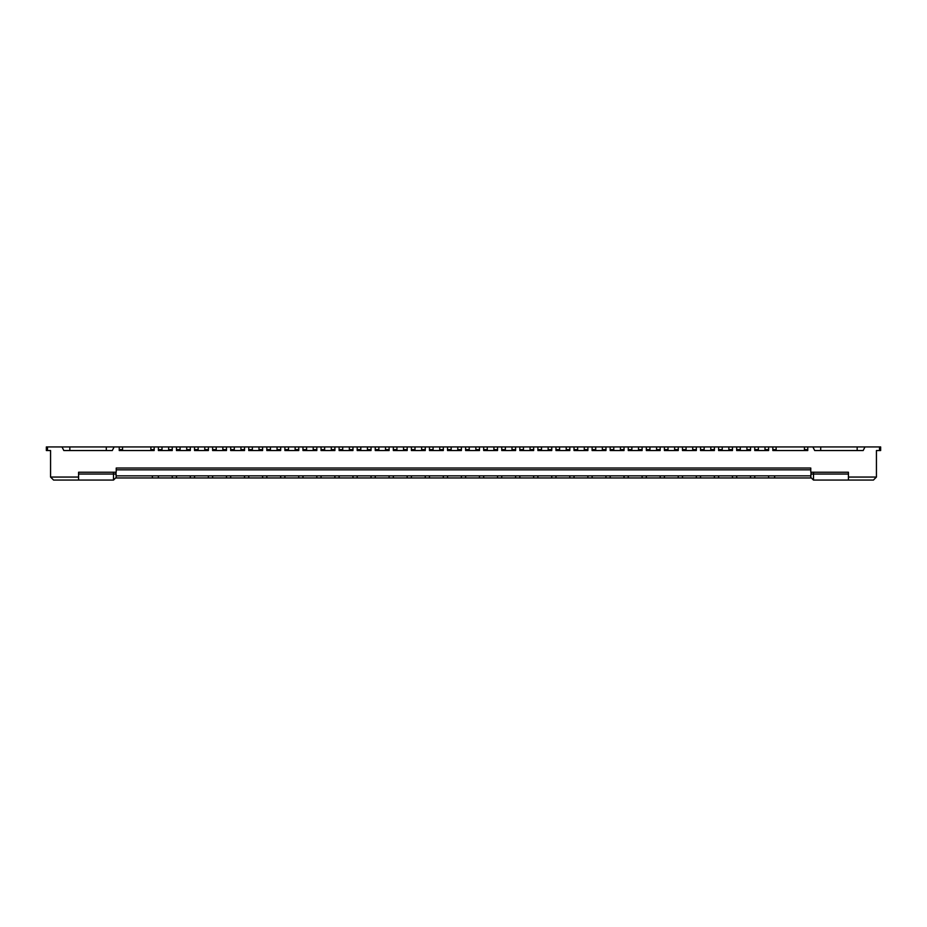 <?xml version="1.0" encoding="UTF-8"?>
<svg xmlns="http://www.w3.org/2000/svg" width="927" height="927" viewBox="0 0 927 927"><rect width="100%" height="100%" fill="white"/><g stroke="black" fill="none" stroke-linecap="round" stroke-linejoin="round"><path stroke-width="1.39" d="M732.469 475.852L732.469 477.961L718.61 477.961L718.61 475.852M811.171 472.237L810.777 477.359L813.489 480.07L848.425 480.07L848.425 477.057L876.432 477.057L876.432 450.545L880.65 450.545L880.65 446.93L864.984 446.93L863.176 450.545L857.162 450.545L857.162 446.93L864.984 446.93M813.489 472.237L813.489 480.07M115.829 472.237L116.223 477.359L113.511 480.07L78.575 480.07L78.575 472.237L116.223 472.237L116.223 468.019L810.777 468.019L810.777 472.237L848.425 472.237L848.425 477.057M810.777 475.852L116.223 475.852M150.858 450.545L150.858 446.93L154.172 446.93L154.172 450.545L119.235 450.545L119.235 446.93L114.114 446.93L112.306 450.545L63.824 450.545L62.016 446.93L46.35 446.93L46.35 450.545L50.568 450.545L50.568 477.057L53.581 480.07L78.575 480.07M154.172 446.93L158.39 446.93L158.39 450.545L162.005 450.545L162.005 446.93L158.39 446.93M172.248 450.545L168.633 450.545L168.633 446.93L172.248 446.93L172.248 450.545M172.248 446.93L176.466 446.93L176.466 450.545L180.081 450.545L180.081 446.93L176.466 446.93M190.325 450.545L186.709 450.545L186.709 446.93L190.325 446.93L190.325 450.545M190.325 446.93L194.531 446.93L194.531 450.545L198.146 450.545L198.146 446.93L194.531 446.93M208.39 450.545L204.774 450.545L204.774 446.93L208.39 446.93L208.39 450.545M208.39 446.93L212.607 446.93L212.607 450.545L216.223 450.545L216.223 446.93L212.607 446.93M226.466 450.545L222.851 450.545L222.851 446.93L226.466 446.93L226.466 450.545M226.466 446.93L230.684 446.93L230.684 450.545L234.288 450.545L234.288 446.93L230.684 446.93M244.531 450.545L240.916 450.545L240.916 446.93L244.531 446.93L244.531 450.545M244.531 446.93L248.749 446.93L248.749 450.545L252.364 450.545L252.364 446.93L248.749 446.93M262.608 450.545L258.992 450.545L258.992 446.93L262.608 446.93L262.608 450.545M262.608 446.93L266.825 446.93L266.825 450.545L270.441 450.545L270.441 446.93L266.825 446.93M280.672 450.545L277.057 450.545L277.057 446.93L280.672 446.93L280.672 450.545M280.672 446.93L284.89 446.93L284.89 450.545L288.506 450.545L288.506 446.93L284.89 446.93M298.749 450.545L295.134 450.545L295.134 446.93L298.749 446.93L298.749 450.545M298.749 446.93L302.967 446.93L302.967 450.545L306.582 450.545L306.582 446.93L302.967 446.93M316.825 450.545L313.21 450.545L313.21 446.93L316.825 446.93L316.825 450.545M316.825 446.93L321.032 446.93L321.032 450.545L324.647 450.545L324.647 446.93L321.032 446.93M334.89 450.545L331.275 450.545L331.275 446.93L334.89 446.93L334.89 450.545M334.89 446.93L339.108 446.93L339.108 450.545L342.723 450.545L342.723 446.93L339.108 446.93M352.967 450.545L349.352 450.545L349.352 446.93L352.967 446.93L352.967 450.545M352.967 446.93L357.185 446.93L357.185 450.545L360.788 450.545L360.788 446.93L357.185 446.93M371.032 450.545L367.416 450.545L367.416 446.93L371.032 446.93L371.032 450.545M371.032 446.93L375.25 446.93L375.25 450.545L378.865 450.545L378.865 446.93L375.25 446.93M389.108 450.545L385.493 450.545L385.493 446.93L389.108 446.93L389.108 450.545M389.108 446.93L393.326 446.93L393.326 450.545L396.941 450.545L396.941 446.93L393.326 446.93M407.173 450.545L403.558 450.545L403.558 446.93L407.173 446.93L407.173 450.545M407.173 446.93L411.391 446.93L411.391 450.545L415.006 450.545L415.006 446.93L411.391 446.93M425.25 450.545L421.634 450.545L421.634 446.93L425.25 446.93L425.25 450.545M425.25 446.93L429.468 446.93L429.468 450.545L433.083 450.545L433.083 446.93L429.468 446.93M443.315 450.545L439.711 450.545L439.711 446.93L443.315 446.93L443.315 450.545M443.315 446.93L447.532 446.93L447.532 450.545L451.148 450.545L451.148 446.93L447.532 446.93M461.391 450.545L457.776 450.545L457.776 446.93L461.391 446.93L461.391 450.545M461.391 446.93L465.609 446.93L465.609 450.545L469.224 450.545L469.224 446.93L465.609 446.93M479.468 450.545L475.852 450.545L475.852 446.93L479.468 446.93L479.468 450.545M479.468 446.93L483.685 446.93L483.685 450.545L487.289 450.545L487.289 446.93L483.685 446.93M497.532 450.545L493.917 450.545L493.917 446.93L497.532 446.93L497.532 450.545M497.532 446.93L501.75 446.93L501.75 450.545L505.366 450.545L505.366 446.93L501.75 446.93M515.609 450.545L511.994 450.545L511.994 446.93L515.609 446.93L515.609 450.545M515.609 446.93L519.827 446.93L519.827 450.545L523.442 450.545L523.442 446.93L519.827 446.93M533.674 450.545L530.059 450.545L530.059 446.93L533.674 446.93L533.674 450.545M533.674 446.93L537.892 446.93L537.892 450.545L541.507 450.545L541.507 446.93L537.892 446.93M551.75 450.545L548.135 450.545L548.135 446.93L551.75 446.93L551.75 450.545M551.75 446.93L555.968 446.93L555.968 450.545L559.584 450.545L559.584 446.93L555.968 446.93M569.815 450.545L566.212 450.545L566.212 446.93L569.815 446.93L569.815 450.545M569.815 446.93L574.033 446.93L574.033 450.545L577.648 450.545L577.648 446.93L574.033 446.93M587.892 450.545L584.277 450.545L584.277 446.93L587.892 446.93L587.892 450.545M587.892 446.93L592.11 446.93L592.11 450.545L595.725 450.545L595.725 446.93L592.11 446.93M605.968 450.545L602.353 450.545L602.353 446.93L605.968 446.93L605.968 450.545M605.968 446.93L610.175 446.93L610.175 450.545L613.79 450.545L613.79 446.93L610.175 446.93M624.033 450.545L620.418 450.545L620.418 446.93L624.033 446.93L624.033 450.545M624.033 446.93L628.251 446.93L628.251 450.545L631.866 450.545L631.866 446.93L628.251 446.93M642.11 450.545L638.494 450.545L638.494 446.93L642.11 446.93L642.11 450.545M642.11 446.93L646.328 446.93L646.328 450.545L649.943 450.545L649.943 446.93L646.328 446.93M660.175 450.545L656.559 450.545L656.559 446.93L660.175 446.93L660.175 450.545M660.175 446.93L664.392 446.93L664.392 450.545L668.008 450.545L668.008 446.93L664.392 446.93M678.251 450.545L674.636 450.545L674.636 446.93L678.251 446.93L678.251 450.545M678.251 446.93L682.469 446.93L682.469 450.545L686.084 450.545L686.084 446.93L682.469 446.93M696.316 450.545L692.712 450.545L692.712 446.93L696.316 446.93L696.316 450.545M696.316 446.93L700.534 446.93L700.534 450.545L704.149 450.545L704.149 446.93L700.534 446.93M714.393 450.545L710.777 450.545L710.777 446.93L714.393 446.93L714.393 450.545M714.393 446.93L718.61 446.93L718.61 450.545L722.226 450.545L722.226 446.93L718.61 446.93M732.469 450.545L728.854 450.545L728.854 446.93L732.469 446.93L732.469 450.545M732.469 446.93L736.675 446.93L736.675 450.545L740.291 450.545L740.291 446.93L736.675 446.93M750.534 450.545L746.919 450.545L746.919 446.93L750.534 446.93L750.534 450.545M750.534 446.93L754.752 446.93L754.752 450.545L758.367 450.545L758.367 446.93L754.752 446.93M768.61 450.545L764.995 450.545L764.995 446.93L768.61 446.93L768.61 450.545M768.61 446.93L772.828 446.93L772.828 450.545L776.142 450.545L776.142 446.93L772.828 446.93M857.162 450.545L814.694 450.545L812.886 446.93L807.765 446.93L807.765 450.545L804.451 450.545L804.451 446.93L776.142 446.93M78.575 477.057L50.568 477.057M812.886 446.93L857.162 446.93M807.765 446.93L804.451 446.93M119.235 446.93L122.549 446.93L122.549 450.545M62.016 446.93L69.838 446.93L69.838 450.545M106.292 450.545L106.292 446.93L114.114 446.93M880.65 446.93L880.65 450.545M820.708 450.545L820.708 446.93M804.451 450.545L776.142 450.545M772.828 449.641L776.142 449.641M804.451 449.641L807.765 449.641M758.367 446.93L764.995 446.93M758.367 450.545L764.995 450.545M754.752 449.641L758.367 449.641M764.995 449.641L768.61 449.641M740.291 446.93L746.919 446.93M740.291 450.545L746.919 450.545M736.675 449.641L740.291 449.641M746.919 449.641L750.534 449.641M722.226 446.93L728.854 446.93M722.226 450.545L728.854 450.545M718.61 449.641L722.226 449.641M728.854 449.641L732.469 449.641M704.149 446.93L710.777 446.93M704.149 450.545L710.777 450.545M700.534 449.641L704.149 449.641M710.777 449.641L714.393 449.641M686.084 446.93L692.712 446.93M686.084 450.545L692.712 450.545M682.469 449.641L686.084 449.641M692.712 449.641L696.316 449.641M668.008 446.93L674.636 446.93M668.008 450.545L674.636 450.545M664.392 449.641L668.008 449.641M674.636 449.641L678.251 449.641M649.943 446.93L656.559 446.93M649.943 450.545L656.559 450.545M646.328 449.641L649.943 449.641M656.559 449.641L660.175 449.641M631.866 446.93L638.494 446.93M631.866 450.545L638.494 450.545M628.251 449.641L631.866 449.641M638.494 449.641L642.11 449.641M613.79 446.93L620.418 446.93M613.79 450.545L620.418 450.545M610.175 449.641L613.79 449.641M620.418 449.641L624.033 449.641M595.725 446.93L602.353 446.93M595.725 450.545L602.353 450.545M592.11 449.641L595.725 449.641M602.353 449.641L605.968 449.641M577.648 446.93L584.277 446.93M577.648 450.545L584.277 450.545M574.033 449.641L577.648 449.641M584.277 449.641L587.892 449.641M559.584 446.93L566.212 446.93M559.584 450.545L566.212 450.545M555.968 449.641L559.584 449.641M566.212 449.641L569.815 449.641M541.507 446.93L548.135 446.93M541.507 450.545L548.135 450.545M537.892 449.641L541.507 449.641M548.135 449.641L551.75 449.641M523.442 446.93L530.059 446.93M523.442 450.545L530.059 450.545M519.827 449.641L523.442 449.641M530.059 449.641L533.674 449.641M505.366 446.93L511.994 446.93M505.366 450.545L511.994 450.545M501.75 449.641L505.366 449.641M511.994 449.641L515.609 449.641M487.289 446.93L493.917 446.93M487.289 450.545L493.917 450.545M483.685 449.641L487.289 449.641M493.917 449.641L497.532 449.641M469.224 446.93L475.852 446.93M469.224 450.545L475.852 450.545M465.609 449.641L469.224 449.641M475.852 449.641L479.468 449.641M451.148 446.93L457.776 446.93M451.148 450.545L457.776 450.545M447.532 449.641L451.148 449.641M457.776 449.641L461.391 449.641M433.083 446.93L439.711 446.93M433.083 450.545L439.711 450.545M429.468 449.641L433.083 449.641M439.711 449.641L443.315 449.641M415.006 446.93L421.634 446.93M415.006 450.545L421.634 450.545M411.391 449.641L415.006 449.641M421.634 449.641L425.25 449.641M396.941 446.93L403.558 446.93M396.941 450.545L403.558 450.545M393.326 449.641L396.941 449.641M403.558 449.641L407.173 449.641M378.865 446.93L385.493 446.93M378.865 450.545L385.493 450.545M375.25 449.641L378.865 449.641M385.493 449.641L389.108 449.641M360.788 446.93L367.416 446.93M360.788 450.545L367.416 450.545M357.185 449.641L360.788 449.641M367.416 449.641L371.032 449.641M342.723 446.93L349.352 446.93M342.723 450.545L349.352 450.545M339.108 449.641L342.723 449.641M349.352 449.641L352.967 449.641M324.647 446.93L331.275 446.93M324.647 450.545L331.275 450.545M321.032 449.641L324.647 449.641M331.275 449.641L334.89 449.641M306.582 446.93L313.21 446.93M306.582 450.545L313.21 450.545M302.967 449.641L306.582 449.641M313.21 449.641L316.825 449.641M288.506 446.93L295.134 446.93M288.506 450.545L295.134 450.545M284.89 449.641L288.506 449.641M295.134 449.641L298.749 449.641M270.441 446.93L277.057 446.93M270.441 450.545L277.057 450.545M266.825 449.641L270.441 449.641M277.057 449.641L280.672 449.641M252.364 446.93L258.992 446.93M252.364 450.545L258.992 450.545M248.749 449.641L252.364 449.641M258.992 449.641L262.608 449.641M234.288 446.93L240.916 446.93M234.288 450.545L240.916 450.545M230.684 449.641L234.288 449.641M240.916 449.641L244.531 449.641M216.223 446.93L222.851 446.93M216.223 450.545L222.851 450.545M212.607 449.641L216.223 449.641M222.851 449.641L226.466 449.641M198.146 446.93L204.774 446.93M198.146 450.545L204.774 450.545M194.531 449.641L198.146 449.641M204.774 449.641L208.39 449.641M180.081 446.93L186.709 446.93M180.081 450.545L186.709 450.545M176.466 449.641L180.081 449.641M186.709 449.641L190.325 449.641M162.005 446.93L168.633 446.93M162.005 450.545L168.633 450.545M158.39 449.641L162.005 449.641M168.633 449.641L172.248 449.641M150.858 446.93L122.549 446.93M154.172 449.641L150.858 449.641M122.549 449.641L119.235 449.641M106.292 446.93L69.838 446.93M113.511 480.07L113.511 474.045L116.223 474.045M113.511 472.237L113.511 474.045L78.575 474.045M848.425 480.07L873.419 480.07L876.432 477.057M718.61 477.961L115.62 477.961M811.38 477.961L732.469 477.961M774.636 477.961L774.636 475.852M768.61 475.852L768.61 477.961M754.752 477.961L754.752 475.852M750.534 475.852L750.534 477.961M736.675 477.961L736.675 475.852M152.364 475.852L152.364 477.961M158.39 477.961L158.39 475.852M172.248 475.852L172.248 477.961M176.466 477.961L176.466 475.852M190.325 475.852L190.325 477.961M194.531 477.961L194.531 475.852M208.39 475.852L208.39 477.961M212.607 477.961L212.607 475.852M226.466 475.852L226.466 477.961M230.684 477.961L230.684 475.852M244.531 475.852L244.531 477.961M248.749 477.961L248.749 475.852M262.608 475.852L262.608 477.961M266.825 477.961L266.825 475.852M280.672 475.852L280.672 477.961M284.89 477.961L284.89 475.852M298.749 475.852L298.749 477.961M302.967 477.961L302.967 475.852M316.825 475.852L316.825 477.961M321.032 477.961L321.032 475.852M334.89 475.852L334.89 477.961M339.108 477.961L339.108 475.852M352.967 475.852L352.967 477.961M357.185 477.961L357.185 475.852M371.032 475.852L371.032 477.961M375.25 477.961L375.25 475.852M389.108 475.852L389.108 477.961M393.326 477.961L393.326 475.852M407.173 475.852L407.173 477.961M411.391 477.961L411.391 475.852M425.25 475.852L425.25 477.961M429.468 477.961L429.468 475.852M443.315 475.852L443.315 477.961M447.532 477.961L447.532 475.852M461.391 475.852L461.391 477.961M465.609 477.961L465.609 475.852M479.468 475.852L479.468 477.961M483.685 477.961L483.685 475.852M497.532 475.852L497.532 477.961M501.75 477.961L501.75 475.852M515.609 475.852L515.609 477.961M519.827 477.961L519.827 475.852M533.674 475.852L533.674 477.961M537.892 477.961L537.892 475.852M551.75 475.852L551.75 477.961M555.968 477.961L555.968 475.852M569.815 475.852L569.815 477.961M574.033 477.961L574.033 475.852M587.892 475.852L587.892 477.961M592.11 477.961L592.11 475.852M605.968 475.852L605.968 477.961M610.175 477.961L610.175 475.852M624.033 475.852L624.033 477.961M628.251 477.961L628.251 475.852M642.11 475.852L642.11 477.961M646.328 477.961L646.328 475.852M660.175 475.852L660.175 477.961M664.392 477.961L664.392 475.852M678.251 475.852L678.251 477.961M682.469 477.961L682.469 475.852M696.316 475.852L696.316 477.961M700.534 477.961L700.534 475.852M714.393 475.852L714.393 477.961M810.777 474.045L848.425 474.045M116.223 469.827L810.777 469.827M47.486 446.93L47.486 450.545M879.514 450.545L879.514 446.93"/></g></svg>
